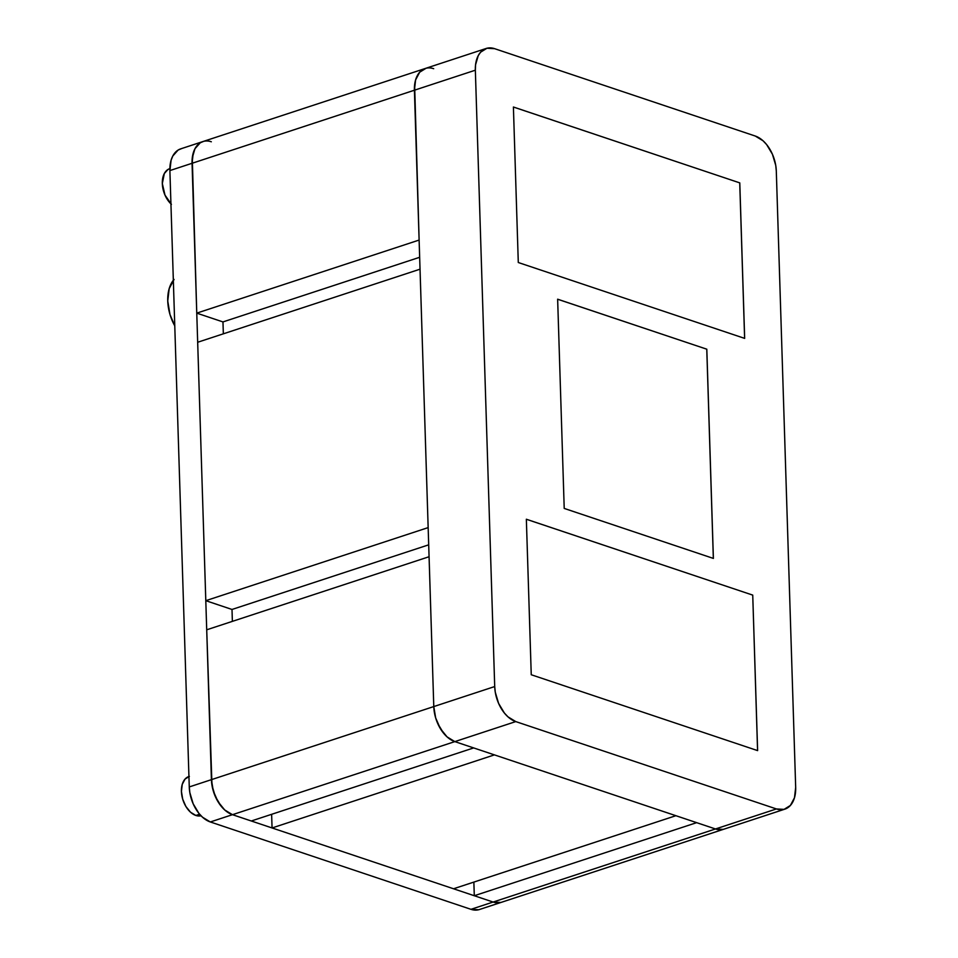 <?xml version="1.0" encoding="UTF-8"?>
<svg xmlns="http://www.w3.org/2000/svg" width="958" height="958" viewBox="0 0 958 958"><rect width="100%" height="100%" fill="white"/><g stroke="black" fill="none" stroke-linecap="round" stroke-linejoin="round"><path stroke-width="1.44" d="M675.893 815.701L494.424 754.88L675.893 815.701L453.529 888.773L272.06 827.952L453.529 888.773L675.893 815.701M473.659 747.923L454.834 741.612L447.051 736.87L440.321 728.547L435.662 717.913L433.782 706.573L429.076 556.73L206.712 629.801L211.981 785.297L215.311 796.493L221.118 806.169L224.687 809.941L232.471 814.683L251.295 820.994L232.471 814.683L454.834 741.612L473.659 747.923L251.295 820.994L473.659 747.923M428.154 527.607L420.035 269.186L197.671 342.257L205.802 600.678L232.004 609.468L232.375 621.371L232.004 609.468L205.802 600.678L428.154 527.607L420.035 269.186L197.671 342.257L205.802 600.678L428.154 527.607M478.605 909.753L470.965 909.322L210.317 821.964L202.533 817.222L198.965 813.45L193.157 803.774L189.828 792.577L189.265 786.937L169.889 170.572L475.348 70.197L494.711 686.551L433.782 706.573L435.662 717.913L437.674 723.422L443.482 733.086L447.051 736.87L454.834 741.612L715.482 828.969L454.834 741.612L515.763 721.59L776.411 808.947L715.482 828.969A29.973 18.813 71.8 0 0 723.949 829.161A29.973 18.813 -108.2 0 1 715.482 828.969L696.646 822.659L715.482 828.969L723.122 829.4L715.482 828.969L493.119 902.041L474.294 895.73L473.863 882.09L474.294 895.73L493.119 902.041L470.965 909.322L210.317 821.964L232.471 814.683L224.687 809.941L217.957 801.618L213.299 790.985L211.419 779.656L192.055 163.291L211.419 779.656A29.973 18.813 71.8 0 0 232.471 814.683L454.834 741.612A29.973 18.813 -108.2 0 1 433.782 706.573L211.419 779.656L433.782 706.573L429.076 556.73L206.712 629.801L211.419 779.656L189.265 786.937L169.889 170.572L192.055 163.291A29.973 18.813 -108.2 0 1 202.857 141.58A29.973 18.813 71.8 0 0 192.055 163.291L193.241 152.981L194.953 148.718L200.27 142.778L203.671 141.341L200.27 142.778L194.953 148.718L192.271 157.902L196.761 313.134L419.125 240.063L414.622 84.831L415.604 79.909L419.688 72.197L426.035 68.269L419.688 72.197L417.317 75.646L415.604 79.909L414.407 90.22L192.055 163.291L196.761 313.134L222.963 321.924L223.346 333.827L222.963 321.924L196.761 313.134L419.125 240.063L414.407 90.22A29.973 18.813 -108.2 0 1 425.22 68.497A29.973 18.813 -108.2 0 1 433.687 68.701M271.629 814.312L272.06 827.952L494.424 754.88L272.06 827.952L271.629 814.312M493.119 902.041L500.759 902.472L493.119 902.041A29.973 18.813 71.8 0 0 501.585 902.244A29.973 18.813 -108.2 0 1 493.119 902.041L232.471 814.683L493.119 902.041L470.965 909.322A29.973 18.813 71.8 0 0 479.431 909.525L784.877 809.139A29.973 18.813 -108.2 0 1 776.411 808.947L784.051 809.378L790.398 805.439L794.481 797.739L795.679 787.428L776.303 171.063L775.752 165.423L772.423 154.226L766.616 144.55L763.047 140.778L755.263 136.036L494.615 48.678L486.963 48.247L480.617 52.175L478.246 55.624L475.551 64.809L475.348 70.197L494.711 686.551L495.274 692.203L498.603 703.4L504.411 713.063L507.979 716.847L515.763 721.59L776.411 808.947L493.119 902.041M474.294 895.73L696.646 822.659L474.294 895.73M419.664 257.283L222.963 321.924L419.664 257.283M428.705 544.827L232.004 609.468L428.705 544.827M433.782 706.573L414.407 90.22L433.782 706.573A29.973 18.813 71.8 0 0 454.834 741.612L515.763 721.59A29.973 18.813 -108.2 0 1 494.711 686.551L433.782 706.573M784.877 809.139A29.973 18.813 -108.2 0 0 795.679 787.428L776.303 171.063A29.973 18.813 -108.2 0 0 755.263 136.036L494.615 48.678A29.973 18.813 -108.2 0 0 486.149 48.475A29.973 18.813 -108.2 0 0 475.348 70.197L414.407 90.22A29.973 18.813 71.8 0 1 425.22 68.497L486.149 48.475M518.29 262.516L513.404 107.009L739.78 182.882L744.665 338.39L518.29 262.516L513.404 107.009L739.78 182.882L513.404 107.033L739.78 182.882L744.665 338.39L518.29 262.516M757.622 750.617L531.247 674.743L526.349 519.236L752.737 595.11L757.622 750.617L531.247 674.743L526.349 519.236L752.737 595.11L526.361 519.26L752.737 595.11L757.574 750.605M713.387 558.418L564.214 508.423L557.64 299.195L706.812 349.203L713.387 558.418L564.214 508.423L557.64 299.195L706.812 349.203L557.64 299.231L706.812 349.203L713.387 558.418M723.122 829.4L724.009 829.149M713.339 558.406L706.765 349.215L713.339 558.406M744.617 338.378L739.732 182.894L744.617 338.378M173.338 280.287A35.817 22.489 71.8 0 0 174.775 325.876L169.985 314.511L167.746 300.968L169.183 288.657L174.057 279.449M169.877 168.608L169.734 168.656A20.561 12.909 71.8 0 0 162.321 183.637A20.561 12.909 71.8 0 0 170.943 203.886M171.422 204.329L164.992 195.109L162.321 183.553L164.309 173.554L167.961 169.482L170.296 168.488M188.942 776.507L188.834 776.543A20.561 12.909 71.8 0 0 181.888 795.763A20.561 12.909 71.8 0 0 195.863 815.462L199.611 814.228L195.863 815.462A20.561 12.909 71.8 0 0 201.024 815.785M189.397 776.375L185.05 779.082L182.248 784.362L181.421 791.428L182.715 799.212L185.9 806.504L190.522 812.216L195.863 815.462L201.108 815.761M211.323 141.772A29.973 18.813 -108.2 0 0 202.857 141.58L180.703 148.861A29.973 18.813 71.8 0 0 169.889 170.572L171.087 160.261L172.799 155.998L178.116 150.059L181.517 148.622M211.419 779.656L189.265 786.937A29.973 18.813 71.8 0 0 210.317 821.964L232.471 814.683A29.973 18.813 -108.2 0 1 211.419 779.656M202.857 141.58L425.22 68.497"/></g></svg>
